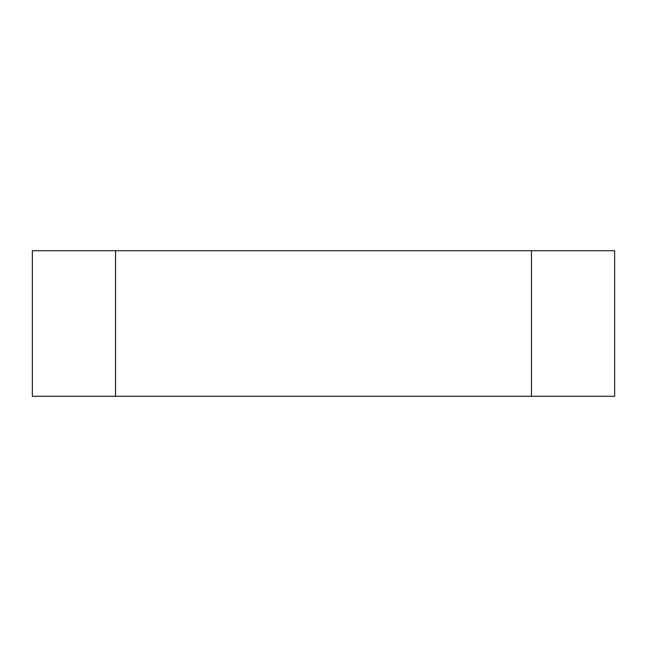 <?xml version="1.0" encoding="UTF-8"?>
<svg xmlns="http://www.w3.org/2000/svg" width="647" height="647" viewBox="0 0 647 647"><rect width="100%" height="100%" fill="white"/><g stroke="black" fill="none" stroke-linecap="round" stroke-linejoin="round"><path stroke-width="0.97" d="M531.462 250.712L32.35 250.712L32.35 396.287L614.65 396.287L614.65 250.712L531.462 250.712L531.462 396.287M115.538 250.712L115.538 396.287"/></g></svg>
